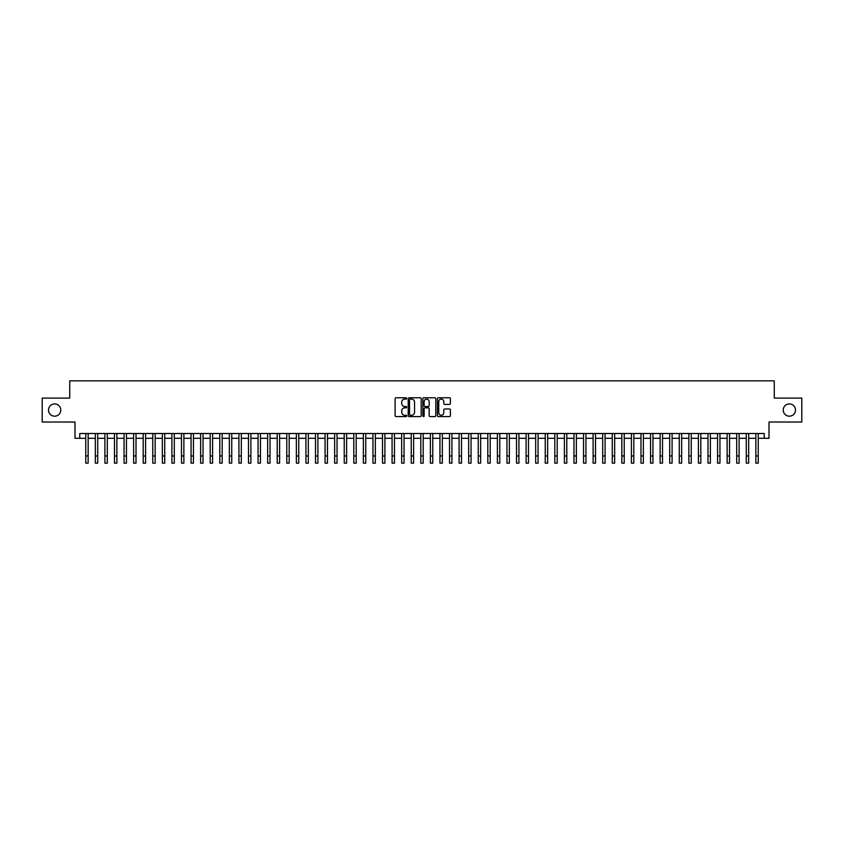 <?xml version="1.0" encoding="UTF-8"?>
<svg xmlns="http://www.w3.org/2000/svg" width="844" height="844" viewBox="0 0 844 844"><rect width="100%" height="100%" fill="white"/><g stroke="black" fill="none" stroke-linecap="round" stroke-linejoin="round"><path stroke-width="1.27" d="M406.681 398.452A0.654 0.654 0 0 0 406.027 397.788L396.047 397.788A0.939 0.939 0 0 0 395.108 398.727L395.108 415.638A0.939 0.939 0 0 0 396.047 416.577L406.027 416.577A0.654 0.654 0 0 0 406.681 415.923A0.654 0.654 0 0 0 406.027 415.269L404.73 415.269A3.007 3.007 0 0 1 401.723 412.262L401.723 410.849A3.007 3.007 0 0 1 404.73 407.842L406.027 407.842A0.654 0.654 0 0 0 406.681 407.188A0.654 0.654 0 0 0 406.027 406.523L404.73 406.523A3.007 3.007 0 0 1 401.723 403.516L401.723 402.113A3.007 3.007 0 0 1 404.73 399.106L406.027 399.106A0.654 0.654 0 0 0 406.681 398.452M783.232 410.057A6.13 6.13 0 0 0 789.351 416.187A6.13 6.13 0 0 0 795.481 410.057A6.13 6.13 0 0 0 789.351 403.928A6.13 6.13 0 0 0 783.232 410.057M48.519 410.057A6.13 6.13 0 0 0 54.649 416.187A6.13 6.13 0 0 0 60.768 410.057A6.13 6.13 0 0 0 54.649 403.928A6.13 6.13 0 0 0 48.519 410.057M449.462 404.413A0.939 0.939 0 0 0 450.401 403.474L450.401 398.727A0.939 0.939 0 0 0 449.462 397.788L438.374 397.788A0.939 0.939 0 0 0 437.435 398.727L437.435 415.638A0.939 0.939 0 0 0 438.374 416.577L449.462 416.577A0.939 0.939 0 0 0 450.401 415.638L450.401 409.91A0.939 0.939 0 0 0 449.462 408.971L444.714 408.971A0.939 0.939 0 0 0 443.775 409.91L443.775 412.758A2.511 2.511 0 0 1 441.264 415.269A2.511 2.511 0 0 1 438.753 412.758L438.753 401.617A2.511 2.511 0 0 1 441.264 399.106A2.511 2.511 0 0 1 443.775 401.617L443.775 403.474A0.939 0.939 0 0 0 444.714 404.413L449.462 404.413M79.769 438.3L79.769 433.51L764.231 433.51L764.231 438.3L769.011 438.3L769.011 422.021L801.8 422.021L801.8 398.094L774.275 398.094L774.275 380.866L69.725 380.866L69.725 398.094L42.2 398.094L42.2 422.021L74.989 422.021L74.989 438.3L85.761 438.3M421.177 398.727A0.939 0.939 0 0 0 420.238 397.788L409.15 397.788A0.939 0.939 0 0 0 408.211 398.727L408.211 415.638A0.939 0.939 0 0 0 409.15 416.577L420.238 416.577A0.939 0.939 0 0 0 421.177 415.638L421.177 398.727M423.762 397.788L434.85 397.788A0.939 0.939 0 0 1 435.789 398.727L435.789 415.638A0.939 0.939 0 0 1 434.85 416.577L430.102 416.577A0.939 0.939 0 0 1 429.163 415.638L429.163 408.781A0.939 0.939 0 0 0 428.224 407.842L425.081 407.842A0.939 0.939 0 0 0 424.142 408.781L424.142 415.923A0.654 0.654 0 0 1 423.477 416.577A0.654 0.654 0 0 1 422.823 415.923L422.823 398.727A0.939 0.939 0 0 1 423.762 397.788M88.145 438.3L95.33 438.3M97.725 438.3L104.899 438.3M107.293 438.3L114.478 438.3M116.873 438.3L124.047 438.3M126.442 438.3L133.616 438.3M136.011 438.3L143.195 438.3M145.59 438.3L152.764 438.3M155.159 438.3L162.343 438.3M164.728 438.3L171.912 438.3M174.307 438.3L181.481 438.3M183.876 438.3L191.06 438.3M193.445 438.3L200.629 438.3M203.024 438.3L210.198 438.3M212.593 438.3L219.778 438.3M222.172 438.3L229.346 438.3M231.741 438.3L238.926 438.3M241.31 438.3L248.495 438.3M250.89 438.3L258.064 438.3M260.458 438.3L267.643 438.3M270.027 438.3L277.212 438.3M279.607 438.3L286.781 438.3M289.175 438.3L296.36 438.3M298.755 438.3L305.929 438.3M308.324 438.3L315.498 438.3M317.893 438.3L325.077 438.3M327.472 438.3L334.646 438.3M337.041 438.3L344.225 438.3M346.61 438.3L353.794 438.3M356.189 438.3L363.363 438.3M365.758 438.3L372.942 438.3M375.337 438.3L382.511 438.3M384.906 438.3L392.08 438.3M394.475 438.3L401.66 438.3M404.054 438.3L411.228 438.3M413.623 438.3L420.808 438.3M423.192 438.3L430.377 438.3M432.772 438.3L439.946 438.3M442.34 438.3L449.525 438.3M451.92 438.3L459.094 438.3M461.489 438.3L468.663 438.3M471.057 438.3L478.242 438.3M480.637 438.3L487.811 438.3M490.206 438.3L497.39 438.3M499.775 438.3L506.959 438.3M509.354 438.3L516.528 438.3M518.923 438.3L526.107 438.3M528.502 438.3L535.676 438.3M538.071 438.3L545.245 438.3M547.64 438.3L554.824 438.3M557.219 438.3L564.393 438.3M566.788 438.3L573.973 438.3M576.357 438.3L583.542 438.3M585.936 438.3L593.11 438.3M595.505 438.3L602.69 438.3M605.074 438.3L612.259 438.3M614.654 438.3L621.828 438.3M624.222 438.3L631.407 438.3M633.802 438.3L640.976 438.3M643.371 438.3L650.555 438.3M652.939 438.3L660.124 438.3M662.519 438.3L669.693 438.3M672.088 438.3L679.272 438.3M681.657 438.3L688.841 438.3M691.236 438.3L698.41 438.3M700.805 438.3L707.989 438.3M710.384 438.3L717.558 438.3M719.953 438.3L727.127 438.3M729.522 438.3L736.706 438.3M739.101 438.3L746.275 438.3M748.67 438.3L755.855 438.3M758.239 438.3L764.231 438.3M410.184 399.106A0.654 0.654 0 0 0 409.53 399.761L409.53 414.604A0.654 0.654 0 0 0 410.184 415.269L411.545 415.269A3.007 3.007 0 0 0 414.552 412.262L414.552 402.113A3.007 3.007 0 0 0 411.545 399.106L410.184 399.106M429.163 401.67A2.511 2.511 0 0 0 426.653 399.149A2.511 2.511 0 0 0 424.142 401.67L424.142 405.584A0.939 0.939 0 0 0 425.081 406.523L428.224 406.523A0.939 0.939 0 0 0 429.163 405.584L429.163 401.67M85.761 455.96L88.145 455.96L88.145 463.134L85.761 463.134L85.761 433.51M88.145 455.96L88.145 433.51M95.33 455.96L97.725 455.96L97.725 463.134L95.33 463.134L95.33 433.51M97.725 455.96L97.725 433.51M104.899 455.96L107.293 455.96L107.293 463.134L104.899 463.134L104.899 433.51M107.293 455.96L107.293 433.51M114.478 455.96L116.873 455.96L116.873 463.134L114.478 463.134L114.478 433.51M116.873 455.96L116.873 433.51M124.047 455.96L126.442 455.96L126.442 463.134L124.047 463.134L124.047 433.51M126.442 455.96L126.442 433.51M133.616 455.96L136.011 455.96L136.011 463.134L133.616 463.134L133.616 433.51M136.011 455.96L136.011 433.51M143.195 455.96L145.59 455.96L145.59 463.134L143.195 463.134L143.195 433.51M145.59 455.96L145.59 433.51M152.764 455.96L155.159 455.96L155.159 463.134L152.764 463.134L152.764 433.51M155.159 455.96L155.159 433.51M162.343 455.96L164.728 455.96L164.728 463.134L162.343 463.134L162.343 433.51M164.728 455.96L164.728 433.51M171.912 455.96L174.307 455.96L174.307 463.134L171.912 463.134L171.912 433.51M174.307 455.96L174.307 433.51M181.481 455.96L183.876 455.96L183.876 463.134L181.481 463.134L181.481 433.51M183.876 455.96L183.876 433.51M191.06 455.96L193.445 455.96L193.445 463.134L191.06 463.134L191.06 433.51M193.445 455.96L193.445 433.51M200.629 455.96L203.024 455.96L203.024 463.134L200.629 463.134L200.629 433.51M203.024 455.96L203.024 433.51M210.198 455.96L212.593 455.96L212.593 463.134L210.198 463.134L210.198 433.51M212.593 455.96L212.593 433.51M219.778 455.96L222.172 455.96L222.172 463.134L219.778 463.134L219.778 433.51M222.172 455.96L222.172 433.51M229.346 455.96L231.741 455.96L231.741 463.134L229.346 463.134L229.346 433.51M231.741 455.96L231.741 433.51M238.926 455.96L241.31 455.96L241.31 463.134L238.926 463.134L238.926 433.51M241.31 455.96L241.31 433.51M248.495 455.96L250.89 455.96L250.89 463.134L248.495 463.134L248.495 433.51M250.89 455.96L250.89 433.51M258.064 455.96L260.458 455.96L260.458 463.134L258.064 463.134L258.064 433.51M260.458 455.96L260.458 433.51M267.643 455.96L270.027 455.96L270.027 463.134L267.643 463.134L267.643 433.51M270.027 455.96L270.027 433.51M277.212 455.96L279.607 455.96L279.607 463.134L277.212 463.134L277.212 433.51M279.607 455.96L279.607 433.51M286.781 455.96L289.175 455.96L289.175 463.134L286.781 463.134L286.781 433.51M289.175 455.96L289.175 433.51M296.36 455.96L298.755 455.96L298.755 463.134L296.36 463.134L296.36 433.51M298.755 455.96L298.755 433.51M305.929 455.96L308.324 455.96L308.324 463.134L305.929 463.134L305.929 433.51M308.324 455.96L308.324 433.51M315.498 455.96L317.893 455.96L317.893 463.134L315.498 463.134L315.498 433.51M317.893 455.96L317.893 433.51M325.077 455.96L327.472 455.96L327.472 463.134L325.077 463.134L325.077 433.51M327.472 455.96L327.472 433.51M334.646 455.96L337.041 455.96L337.041 463.134L334.646 463.134L334.646 433.51M337.041 455.96L337.041 433.51M344.225 455.96L346.61 455.96L346.61 463.134L344.225 463.134L344.225 433.51M346.61 455.96L346.61 433.51M353.794 455.96L356.189 455.96L356.189 463.134L353.794 463.134L353.794 433.51M356.189 455.96L356.189 433.51M363.363 455.96L365.758 455.96L365.758 463.134L363.363 463.134L363.363 433.51M365.758 455.96L365.758 433.51M372.942 455.96L375.337 455.96L375.337 463.134L372.942 463.134L372.942 433.51M375.337 455.96L375.337 433.51M382.511 455.96L384.906 455.96L384.906 463.134L382.511 463.134L382.511 433.51M384.906 455.96L384.906 433.51M392.08 455.96L394.475 455.96L394.475 463.134L392.08 463.134L392.08 433.51M394.475 455.96L394.475 433.51M401.66 455.96L404.054 455.96L404.054 463.134L401.66 463.134L401.66 433.51M404.054 455.96L404.054 433.51M411.228 455.96L413.623 455.96L413.623 463.134L411.228 463.134L411.228 433.51M413.623 455.96L413.623 433.51M420.808 455.96L423.192 455.96L423.192 463.134L420.808 463.134L420.808 433.51M423.192 455.96L423.192 433.51M430.377 455.96L432.772 455.96L432.772 463.134L430.377 463.134L430.377 433.51M432.772 455.96L432.772 433.51M439.946 455.96L442.34 455.96L442.34 463.134L439.946 463.134L439.946 433.51M442.34 455.96L442.34 433.51M449.525 455.96L451.92 455.96L451.92 463.134L449.525 463.134L449.525 433.51M451.92 455.96L451.92 433.51M459.094 455.96L461.489 455.96L461.489 463.134L459.094 463.134L459.094 433.51M461.489 455.96L461.489 433.51M468.663 455.96L471.057 455.96L471.057 463.134L468.663 463.134L468.663 433.51M471.057 455.96L471.057 433.51M478.242 455.96L480.637 455.96L480.637 463.134L478.242 463.134L478.242 433.51M480.637 455.96L480.637 433.51M487.811 455.96L490.206 455.96L490.206 463.134L487.811 463.134L487.811 433.51M490.206 455.96L490.206 433.51M497.39 455.96L499.775 455.96L499.775 463.134L497.39 463.134L497.39 433.51M499.775 455.96L499.775 433.51M506.959 455.96L509.354 455.96L509.354 463.134L506.959 463.134L506.959 433.51M509.354 455.96L509.354 433.51M516.528 455.96L518.923 455.96L518.923 463.134L516.528 463.134L516.528 433.51M518.923 455.96L518.923 433.51M526.107 455.96L528.502 455.96L528.502 463.134L526.107 463.134L526.107 433.51M528.502 455.96L528.502 433.51M535.676 455.96L538.071 455.96L538.071 463.134L535.676 463.134L535.676 433.51M538.071 455.96L538.071 433.51M545.245 455.96L547.64 455.96L547.64 463.134L545.245 463.134L545.245 433.51M547.64 455.96L547.64 433.51M554.824 455.96L557.219 455.96L557.219 463.134L554.824 463.134L554.824 433.51M557.219 455.96L557.219 433.51M564.393 455.96L566.788 455.96L566.788 463.134L564.393 463.134L564.393 433.51M566.788 455.96L566.788 433.51M573.973 455.96L576.357 455.96L576.357 463.134L573.973 463.134L573.973 433.51M576.357 455.96L576.357 433.51M583.542 455.96L585.936 455.96L585.936 463.134L583.542 463.134L583.542 433.51M585.936 455.96L585.936 433.51M593.11 455.96L595.505 455.96L595.505 463.134L593.11 463.134L593.11 433.51M595.505 455.96L595.505 433.51M602.69 455.96L605.074 455.96L605.074 463.134L602.69 463.134L602.69 433.51M605.074 455.96L605.074 433.51M612.259 455.96L614.654 455.96L614.654 463.134L612.259 463.134L612.259 433.51M614.654 455.96L614.654 433.51M621.828 455.96L624.222 455.96L624.222 463.134L621.828 463.134L621.828 433.51M624.222 455.96L624.222 433.51M631.407 455.96L633.802 455.96L633.802 463.134L631.407 463.134L631.407 433.51M633.802 455.96L633.802 433.51M640.976 455.96L643.371 455.96L643.371 463.134L640.976 463.134L640.976 433.51M643.371 455.96L643.371 433.51M650.555 455.96L652.939 455.96L652.939 463.134L650.555 463.134L650.555 433.51M652.939 455.96L652.939 433.51M660.124 455.96L662.519 455.96L662.519 463.134L660.124 463.134L660.124 433.51M662.519 455.96L662.519 433.51M669.693 455.96L672.088 455.96L672.088 463.134L669.693 463.134L669.693 433.51M672.088 455.96L672.088 433.51M679.272 455.96L681.657 455.96L681.657 463.134L679.272 463.134L679.272 433.51M681.657 455.96L681.657 433.51M688.841 455.96L691.236 455.96L691.236 463.134L688.841 463.134L688.841 433.51M691.236 455.96L691.236 433.51M698.41 455.96L700.805 455.96L700.805 463.134L698.41 463.134L698.41 433.51M700.805 455.96L700.805 433.51M707.989 455.96L710.384 455.96L710.384 463.134L707.989 463.134L707.989 433.51M710.384 455.96L710.384 433.51M717.558 455.96L719.953 455.96L719.953 463.134L717.558 463.134L717.558 433.51M719.953 455.96L719.953 433.51M727.127 455.96L729.522 455.96L729.522 463.134L727.127 463.134L727.127 433.51M729.522 455.96L729.522 433.51M736.706 455.96L739.101 455.96L739.101 463.134L736.706 463.134L736.706 433.51M739.101 455.96L739.101 433.51M746.275 455.96L748.67 455.96L748.67 463.134L746.275 463.134L746.275 433.51M748.67 455.96L748.67 433.51M755.855 455.96L758.239 455.96L758.239 463.134L755.855 463.134L755.855 433.51M758.239 455.96L758.239 433.51"/></g></svg>
